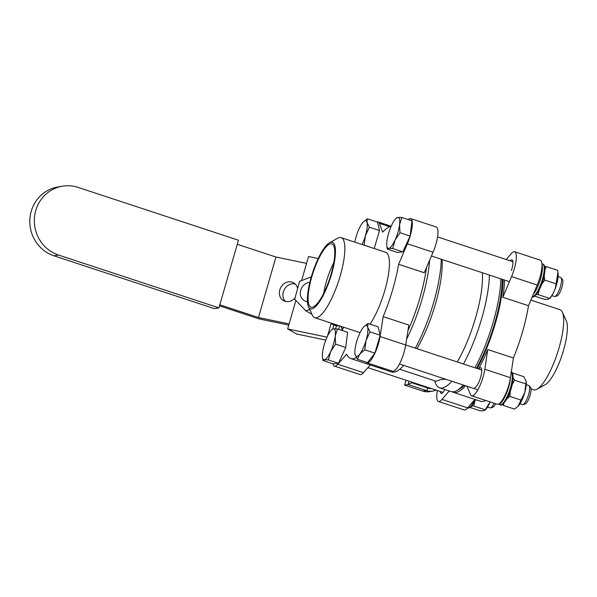 <?xml version="1.0" encoding="UTF-8"?>
<svg xmlns="http://www.w3.org/2000/svg" width="597" height="597" viewBox="0 0 597 597"><rect width="100%" height="100%" fill="white"/><g stroke="black" fill="none" stroke-linecap="round" stroke-linejoin="round"><path stroke-width="0.9" d="M383.401 368.192A69.67 18.455 108.2 0 1 382.714 368.349A69.67 18.455 108.2 0 1 380.065 368.185A69.67 18.455 108.2 0 1 378.968 367.67M451.847 381.252A69.67 18.455 108.2 0 1 442.287 387.968A69.67 18.455 108.2 0 1 439.638 387.804L451.093 391.58A69.67 18.455 -71.8 0 0 453.742 391.736A69.67 18.455 -71.8 0 0 456.75 390.617A69.67 18.455 -71.8 0 0 463.302 385.02M403.729 365.401A69.67 18.455 108.2 0 1 402.482 366.737A69.67 18.455 108.2 0 1 394.169 372.118A69.67 18.455 108.2 0 1 391.52 371.961L380.065 368.185M439.638 387.804A69.67 18.455 108.2 0 1 434.646 380.774M442.034 259.471A62.289 16.5 108.2 0 1 416.915 348.678M441.265 259.217A69.67 18.455 108.2 0 1 415.34 348.155M482.346 272.747A62.289 16.5 108.2 0 1 457.227 361.954M399.714 369.267L436.131 381.267L440.414 379.655L445.668 379.214M489.383 275.068A69.67 18.455 108.2 0 1 463.459 364.006M502.137 279.262A67.17 17.791 108.2 0 1 476.436 368.274M464.309 385.356A67.17 17.791 108.2 0 1 459.615 389.035L456.75 390.617M474.913 367.774A69.67 18.455 -71.8 0 0 500.838 278.836M429.594 260.307A69.67 18.455 108.2 0 1 406.632 339.126M338.917 325.663L336.35 326.096L335.574 328.783M411.952 382.177L411.781 382.759L408.072 384.513L404.632 385.102L422.96 391.139A15.007 14.335 80.3 0 0 429.609 391.639L433.049 391.057A15.007 14.335 -99.7 0 1 426.4 390.55L422.96 391.139M406.035 380.229L404.632 385.102M342.872 328.768L342.126 328.522L340.708 326.253M531.046 388.938L533.599 389.774A42.156 11.164 -71.8 0 0 537.016 389.192A42.156 11.164 -71.8 0 0 559.113 347.633A42.156 11.164 -71.8 0 0 562.374 312.201A42.156 11.164 -71.8 0 0 559.971 309.701L530.86 300.112M537.016 389.192L545.195 384.669A35.022 9.276 -71.8 0 0 563.561 350.14A35.022 9.276 -71.8 0 0 566.269 320.701L562.374 312.201M510.144 260.829A10.507 2.784 108.2 0 1 511.607 259.792A10.507 2.784 108.2 0 1 512.01 259.822A10.507 2.784 108.2 0 1 511.413 270.523M478.764 369.043A10.507 2.784 108.2 0 1 480.451 367.752A10.507 2.784 108.2 0 1 480.846 367.782A10.507 2.784 108.2 0 1 480.428 377.931A10.507 2.784 108.2 0 1 474.675 387.759M444.847 389.52A10.507 2.784 108.2 0 1 441.496 393.423A10.507 2.784 108.2 0 1 441.101 393.401A10.507 2.784 108.2 0 1 440.205 391.483M485.727 400.468A69.67 18.455 108.2 0 1 483.07 401.393A69.67 18.455 108.2 0 1 480.421 401.236L453.384 392.333A69.67 18.455 -71.8 0 0 456.033 392.49A69.67 18.455 -71.8 0 0 465.593 385.781M452.287 391.811A69.67 18.455 -71.8 0 0 453.384 392.333M506.211 259.538L511.107 253.792A19.014 5.037 108.2 0 1 513.95 251.695A19.014 5.037 108.2 0 1 514.666 251.74L540.33 260.188A19.014 5.037 108.2 0 1 537.218 285.038L528.494 305.724A69.67 18.455 108.2 0 1 513.405 357.999L510.472 377.7A19.014 5.037 108.2 0 1 504.584 396.214A19.014 5.037 108.2 0 1 497.279 404.266L471.615 395.818A19.014 5.037 108.2 0 1 470.473 394.565L467.003 386.244M514.666 251.74A19.014 5.037 108.2 0 1 511.554 276.59L502.831 297.276A69.67 18.455 -71.8 0 0 504.51 280.045M477.204 368.528A69.67 18.455 -71.8 0 0 503.129 279.59M449.213 390.96L442.004 399.423A19.014 5.037 108.2 0 1 438.437 401.482A19.014 5.037 108.2 0 1 437.362 390.542M474.876 399.408L467.667 407.878A19.014 5.037 108.2 0 1 464.1 409.93L438.437 401.482M478.578 368.983A69.67 18.455 -71.8 0 0 487.749 349.551L484.809 369.245A19.014 5.037 108.2 0 1 478.928 387.759A19.014 5.037 108.2 0 1 471.615 395.818M528.494 305.724L502.831 297.276M513.405 357.999L487.749 349.551M330.798 243.77A33.32 8.828 108.2 0 1 332.253 244.046A33.32 8.828 108.2 0 1 330.171 277.18A33.32 8.828 108.2 0 1 312.067 307.276A33.32 8.828 108.2 0 1 311.425 307.268A33.32 8.828 108.2 0 1 312.216 275.404A33.32 8.828 108.2 0 1 330.798 243.77M329.551 242.74L337.73 238.218A42.156 11.164 108.2 0 1 341.148 237.636A42.156 11.164 108.2 0 1 340.044 276.426A42.156 11.164 108.2 0 1 314.776 317.716A42.156 11.164 108.2 0 1 312.373 315.216L308.477 306.716A35.022 9.276 108.2 0 1 311.395 276.56A35.022 9.276 108.2 0 1 329.551 242.74A35.022 9.276 108.2 0 1 331.469 274.486A35.022 9.276 108.2 0 1 308.477 306.716M370.028 324.141A42.156 11.164 -71.8 0 0 384.61 291.105A42.156 11.164 -71.8 0 0 385.714 252.315L341.148 237.636M391.244 226.106A69.67 18.455 -71.8 0 0 382.655 232.143L379.356 223.345A19.014 5.037 -71.8 0 0 378.155 221.942A19.014 5.037 -71.8 0 0 377.103 221.987M381.11 367.439A69.67 18.455 108.2 0 1 379.99 367.648A69.67 18.455 108.2 0 1 377.774 367.431L350.738 358.528A69.67 18.455 -71.8 0 0 352.954 358.745A69.67 18.455 -71.8 0 0 356.379 357.573M332.947 363.797A19.014 5.037 -71.8 0 0 334.402 366.118A19.014 5.037 -71.8 0 0 335.007 366.177A19.014 5.037 -71.8 0 0 337.812 364.245L346.67 354.193A69.67 18.455 -71.8 0 0 350.738 358.528M366.08 362.095A19.014 5.037 -71.8 0 0 366.901 362.76A19.014 5.037 -71.8 0 0 367.506 362.819A19.014 5.037 -71.8 0 0 380.05 336.529L383.17 316.611A69.67 18.455 -71.8 0 0 398.595 264.299L407.393 243.792A19.014 5.037 -71.8 0 0 410.661 218.584A19.014 5.037 -71.8 0 0 408.109 219.584M366.901 362.76L392.565 371.207A19.014 5.037 -71.8 0 0 393.169 371.267A19.014 5.037 -71.8 0 0 405.706 344.984L408.833 325.067L383.17 316.611M334.402 366.118L360.066 374.573A19.014 5.037 -71.8 0 0 360.67 374.632A19.014 5.037 -71.8 0 0 363.469 372.692L370.282 364.961M426.482 267.56A69.67 18.455 108.2 0 1 407.945 330.753M314.776 317.716L359.342 332.387A42.156 11.164 -71.8 0 0 360.148 332.536M343.551 327.186L342.141 330.469M398.595 264.299L424.258 272.747L433.056 252.24A19.014 5.037 -71.8 0 0 436.317 227.039L410.661 218.584M323.746 293.217A30.648 8.119 108.2 0 1 333.805 262.673M322.567 352.476A16.261 4.306 108.2 0 1 324.223 344.797A16.261 4.306 108.2 0 1 327.126 336.977A16.261 4.306 108.2 0 1 331.417 330.059A16.261 4.306 108.2 0 1 333.454 328.79L337.477 328.94L335.215 336.096L335.611 344.141L330.656 351.596L328.357 359.924L324.328 359.782L322.962 360.513L322.47 357.23A16.261 4.306 108.2 0 1 322.567 352.476M337.477 328.94L347.603 332.268L345.738 347.476L338.484 363.26L333.089 363.849L322.962 360.513M345.738 347.476L335.611 344.141M338.484 363.26L328.357 359.924M332.089 329.522L333.454 328.79A16.261 4.306 108.2 0 1 335.215 336.096A16.261 4.306 108.2 0 1 330.656 351.596A16.261 4.306 108.2 0 1 324.328 359.782A16.261 4.306 108.2 0 1 322.47 357.23M487.51 407.057L490.047 407.893A10.007 2.649 -71.8 0 0 490.488 407.908A10.007 2.649 -71.8 0 0 494.107 403.221M495.614 403.721A8.851 2.343 108.2 0 1 492.629 407.408L490.488 407.908M471.891 406.027L473.861 406.079L474.719 401.744M473.861 406.079L485.189 409.811L484.965 410.229L485.615 409.564A14.761 3.91 -71.8 0 0 490.115 401.908L485.189 409.811L483.891 410.699L480.167 410.796L470.242 407.527M285.433 301.418A10.253 8.843 119.4 0 1 283.336 291.888A10.253 8.843 119.4 0 1 295.239 284.023M297.575 288.418A10.253 8.843 -60.6 0 0 293.612 282.791A10.253 8.843 -60.6 0 0 279.806 289.896A10.253 8.843 -60.6 0 0 283.538 300.657A10.253 8.843 -60.6 0 0 294.754 298.194M306.574 263.404L275.933 257.023L237.278 244.292M289.112 323.902L258.471 317.522L275.933 257.023M219.509 305.858L259.173 318.925L288.769 325.089M258.471 317.522L219.815 304.791M318.223 258.538L308.559 256.523L301.664 280.396M325.813 340.096L296.702 334.029L287.657 328.932L295.881 300.433M287.657 328.932L327.059 337.141M327.469 336.245L331.126 323.596L333.88 325.149L337.506 325.902M335.223 324.447L331.126 323.596M333.88 325.149L332.798 328.917M307.433 301.657A10.007 8.634 119.4 0 1 304.366 300.709A10.007 8.634 119.4 0 1 300.731 290.217A10.007 8.634 119.4 0 1 309.843 282.321M311.306 276.859L299.604 281.381A18.641 16.082 119.4 0 1 299.91 281.045M299.604 281.381L294.679 299.172A18.641 16.082 119.4 0 1 294.59 298.746M294.679 299.172L305.865 310.858L311.947 314.291M305.865 310.858L306.067 310.753A18.641 16.082 119.4 0 1 305.671 310.671M306.067 310.753L309.716 309.41M238.457 240.218L218.927 307.865L214.39 308.634L53.999 255.815A35.521 33.925 -99.7 0 1 29.85 219.42A35.521 33.925 -99.7 0 1 57.79 186.98L62.327 186.204A35.521 33.925 -99.7 0 1 78.065 187.398L238.457 240.218M218.927 307.865L58.536 255.046A35.521 33.925 -99.7 0 1 34.387 218.644A35.521 33.925 -99.7 0 1 62.327 186.204M354.782 242.128A16.261 4.306 108.2 0 1 356.088 236.74A16.261 4.306 108.2 0 1 362.372 223.062A16.261 4.306 108.2 0 1 363.282 222.002A16.261 4.306 108.2 0 1 365.312 220.733A16.261 4.306 108.2 0 1 367.036 222.554L369.386 227.211L365.424 235.718L364.118 245.106L374.185 248.516M363.334 221.95L367.349 218.778L367.036 222.554A16.261 4.306 108.2 0 1 365.424 235.718A16.261 4.306 108.2 0 1 362.051 244.524M367.349 218.778L377.476 222.106L379.513 230.546L374.244 248.442M379.513 230.546L369.386 227.211M561.031 277.724L562.464 279.396A8.851 2.343 108.2 0 1 561.911 287.299A8.851 2.343 108.2 0 1 556.994 295.993L554.852 296.493A10.007 2.649 -71.8 0 0 560.411 286.664A10.007 2.649 -71.8 0 0 561.031 277.724A10.007 2.649 -71.8 0 0 560.673 277.471L558.128 276.635M551.867 295.642L554.412 296.478A10.007 2.649 -71.8 0 0 554.852 296.493M396.453 218.106L397.818 217.375A16.261 4.306 108.2 0 1 399.58 224.681A16.261 4.306 108.2 0 1 397.923 232.36A16.261 4.306 108.2 0 1 395.02 240.181L392.722 248.509L388.692 248.367L387.326 249.098L386.834 245.815A16.261 4.306 108.2 0 1 386.931 241.061A16.261 4.306 108.2 0 1 391.49 225.562A16.261 4.306 108.2 0 1 395.781 218.644A16.261 4.306 108.2 0 1 397.818 217.375L401.841 217.517L399.58 224.681L399.975 232.726L395.02 240.181A16.261 4.306 108.2 0 1 388.692 248.367A16.261 4.306 108.2 0 1 386.834 245.815M401.841 217.517L411.967 220.853L410.102 236.054L402.848 251.844L397.453 252.434L387.326 249.098M410.102 236.054L399.975 232.726M402.848 251.844L392.722 248.509M520.009 403.699L522.547 404.535A10.007 2.649 -71.8 0 0 522.875 404.565A10.007 2.649 -71.8 0 0 522.987 404.55A10.007 2.649 -71.8 0 0 528.196 395.863A10.007 2.649 -71.8 0 0 529.166 385.781A10.007 2.649 -71.8 0 0 528.808 385.528L526.27 384.692M357.454 359.26L367.58 362.595L374.886 353.14L380.155 335.245L378.117 326.805L367.991 323.47L367.677 327.253A16.261 4.306 108.2 0 1 366.065 340.417A16.261 4.306 108.2 0 1 359.775 354.096A16.261 4.306 108.2 0 1 356.834 356.424A16.261 4.306 108.2 0 1 355.111 354.603L354.976 353.872A16.261 4.306 108.2 0 1 356.722 341.432A16.261 4.306 108.2 0 1 363.006 327.76A16.261 4.306 108.2 0 1 363.924 326.701A16.261 4.306 108.2 0 1 367.677 327.253L370.028 331.91L366.065 340.417L364.76 349.805L359.775 354.096L357.454 359.26L355.111 354.603A16.261 4.306 108.2 0 1 354.976 353.872M380.155 335.245L370.028 331.91M374.886 353.14L364.76 349.805M363.976 326.649L367.991 323.47M529.166 385.781L530.599 387.453A8.851 2.343 108.2 0 1 529.74 396.371A8.851 2.343 108.2 0 1 525.129 404.05A8.851 2.343 108.2 0 1 525.032 404.072M549.979 298.149A14.761 3.91 -71.8 0 0 555.986 286.463A14.761 3.91 -71.8 0 0 558.098 273.486L557.926 272.239L556.091 283.851C555.501 289.209 553.322 294.06 549.553 298.396L549.979 298.149M545.001 269.65L546.262 266.568L557.598 270.299L557.926 272.239M536.255 294.612L538.225 294.664L549.553 298.396L548.247 299.284L544.531 299.381L534.606 296.112M556.091 283.851L544.755 280.12L544.218 275.926M538.225 294.664L539.084 290.329M541.86 284.045L544.755 280.12M546.262 266.568L544.688 266.516M512.241 384.528L514.539 380.199L513.136 378.065M518.047 406.273A14.761 3.91 -71.8 0 0 518.114 406.206A14.761 3.91 -71.8 0 0 524.763 392.438L517.957 406.37L514.562 409.117L503.226 405.385L503.846 403.259M512.51 372.946L523.845 376.677L526.226 381.438L524.763 392.438A14.761 3.91 -71.8 0 0 526.233 381.543A14.761 3.91 -71.8 0 0 526.226 381.483M507.122 398.572L509.898 396.415L510.278 391.341M521.233 400.154L509.898 396.415M502.48 404.333L503.226 405.385M525.875 383.931L514.539 380.199M342.126 328.522L341.611 330.298M411.781 382.759L427.818 388.043A12.507 11.947 80.3 0 0 431.541 388.625M338.686 329.335L339.678 325.91M427.818 388.043A2.5 0.664 108.2 0 1 426.4 390.55L408.072 384.513L409.02 381.214M537.218 285.038L511.554 276.59M467.667 407.878L442.004 399.423M510.472 377.7L484.809 369.245M380.05 336.529L481.764 370.036M337.812 364.245L363.469 372.692M379.356 223.345L389.535 226.696M407.393 243.792L433.056 252.24M467.563 407.997L467.652 408.027A17.134 4.537 -71.8 0 0 474.891 399.415M58.536 255.046L53.999 255.815M532.315 296.672A17.134 4.537 -71.8 0 0 540.106 286.038A17.134 4.537 -71.8 0 0 544.24 267.762A17.134 4.537 -71.8 0 0 542.74 264.061L541.964 263.807M542.009 264.792A17.134 4.537 108.2 0 1 542.404 267.157A17.134 4.537 108.2 0 1 533.352 294.202M510.875 372.11C514.726 370.692 513.345 387.983 507.069 398.662C503.323 404.259 501.017 406.258 500.159 404.669A17.134 4.537 -71.8 0 0 506.01 398.818A17.134 4.537 -71.8 0 0 511.271 372.334M510.51 377.438A17.134 4.537 108.2 0 1 504.174 398.214A17.134 4.537 108.2 0 1 498.592 404.117M403.773 365.416L402.482 366.737M433.049 391.057L436.153 390.147M378.155 221.942L390.983 226.166M331.417 330.059L332.253 329.208M442.959 392.386L367.901 367.67M475.742 399.692L471.809 406.124L469.951 407.706L467.652 408.027M542.74 264.061C543.777 263.881 544.531 265.396 544.986 268.62C544.8 276.195 542.531 283.963 538.181 291.918C534.875 296.373 532.822 297.94 532.017 296.612M498.555 404.139L500.159 404.669M509.413 281.665L431.452 255.986M395.781 218.644L396.617 217.786M512.905 261.74L437.571 236.927M477.839 389.811L399.445 363.998M525.129 404.05L522.987 404.55"/></g></svg>
